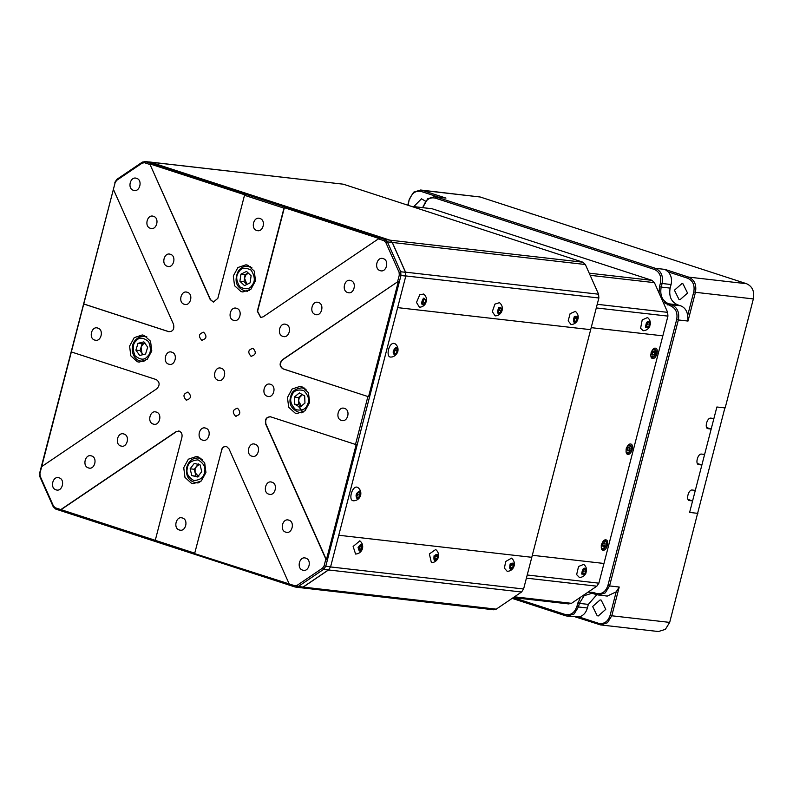 <?xml version="1.0" encoding="UTF-8"?>
<svg xmlns="http://www.w3.org/2000/svg" width="793" height="793" viewBox="0 0 793 793"><rect width="100%" height="100%" fill="white"/><g stroke="black" fill="none" stroke-linecap="round" stroke-linejoin="round"><path stroke-width="1.19" d="M579.445 577.522L576.64 574.628L578.553 566.48L583.737 564.358M581.656 574.033C582.439 568.333 584.044 566.817 586.473 569.463L585.948 573.141L581.656 574.033M582.379 572.001L582.825 574.261L584.51 574.013L585.749 571.495L585.303 569.225L583.618 569.483L582.379 572.001M584.51 574.013L582.458 573.339L583.698 570.831L585.749 571.495M583.489 569.751L583.698 570.831L582.974 570.791M568.343 603.82L571.495 603.324L596.842 586.186L598.874 583.172L603.969 563.466L532.321 555.278L603.969 563.466L667.934 316.12L667.656 312.353L654.423 282.655L651.995 280.345L432.076 208.747L411.161 206.289M591.181 327.648L662.839 335.836L591.181 327.648M652.718 358.486C656.465 359.239 659.29 348.296 655.385 348.177C651.648 347.423 648.813 358.367 652.718 358.486L652.401 358.416M603.146 550.173C606.893 550.927 609.718 539.983 605.812 539.864C602.075 539.111 599.24 550.055 603.146 550.173L602.829 550.104M627.937 454.33C631.674 455.083 634.509 444.139 630.604 444.021C626.857 443.267 624.032 454.211 627.937 454.33L627.61 454.26M627.987 451.019L629.295 450.355L629.989 448.323L629.364 446.945L628.056 447.609L627.372 449.641L627.987 451.019M629.989 448.323L628.006 447.678M627.322 449.72L629.295 450.355M237.563 408.266C241.082 412.271 240.398 414.898 235.521 416.166C232.002 412.162 232.676 409.535 237.563 408.266L237.067 408.147M236.145 416.295L235.521 416.166M191.42 483.254L184.977 477.386L183.738 467.662L188.347 459.206L196.386 456.5L198.24 456.897L204.683 462.775L205.932 472.499L201.323 480.945L193.284 483.661L191.42 483.254M295.145 413.113L288.702 407.245L287.453 397.511L292.062 389.066L300.101 386.35L301.964 386.756L308.408 392.624L309.657 402.348L305.037 410.804L296.998 413.51L295.145 413.113M241.003 291.566L234.55 285.698L233.311 275.974L237.92 267.519L245.959 264.803L247.812 265.209L254.266 271.077L255.505 280.811L250.895 289.257L242.856 291.973L241.003 291.566M137.278 361.717L130.835 355.849L129.586 346.115L134.205 337.669L142.244 334.953L144.098 335.36L150.541 341.228L151.79 350.952L147.171 359.407L139.142 362.123L137.278 361.717M218.075 380.224C211.612 378.529 214.903 365.801 221.168 368.239C227.631 369.944 224.34 382.672 218.075 380.224L219.017 380.422M220.424 368.071L221.168 368.239M94.744 340.078C88.281 338.373 91.572 325.645 97.836 328.094C104.299 329.789 101.008 342.517 94.744 340.078L95.685 340.266M97.093 327.915L97.836 328.094M168.74 364.165C162.278 362.46 165.568 349.743 171.833 352.181C178.296 353.886 175.005 366.604 168.74 364.165L169.682 364.364M171.09 352.013L171.833 352.181M341.396 420.379C334.943 418.674 338.234 405.947 344.499 408.395C350.962 410.1 347.671 422.818 341.396 420.379L342.348 420.568M343.756 408.226L344.499 408.395M267.4 396.282C260.947 394.587 264.238 381.859 270.502 384.308C276.965 386.003 273.674 398.73 267.4 396.282L268.351 396.48M269.749 384.129L270.502 384.308M179.337 529.982C172.884 528.287 176.175 515.559 182.44 517.998C188.903 519.702 185.612 532.43 179.337 529.982L180.289 530.18M181.696 517.829L182.44 517.998M202.582 440.125C196.119 438.43 199.41 425.702 205.674 428.151C212.137 429.846 208.846 442.573 202.582 440.125L203.523 440.323M204.931 427.972L205.674 428.151M233.568 320.322C227.105 318.617 230.396 305.9 236.661 308.338C243.124 310.043 239.833 322.771 233.568 320.322L234.51 320.521M235.917 308.17L236.661 308.338M256.803 230.466C250.34 228.771 253.631 216.043 259.896 218.481C266.359 220.186 263.068 232.914 256.803 230.466L257.745 230.664M259.152 218.313L259.896 218.481M380.134 270.621C373.672 268.916 376.962 256.189 383.227 258.637C389.69 260.342 386.399 273.06 380.134 270.621L381.076 270.809M382.484 258.468L383.227 258.637M347.721 292.538C341.258 290.843 344.549 278.115 350.813 280.563C357.276 282.258 353.985 294.986 347.721 292.538L348.662 292.736M350.07 280.385L350.813 280.563M315.307 314.464C308.844 312.759 312.135 300.032 318.409 302.48C324.862 304.175 321.571 316.903 315.307 314.464L316.248 314.652M317.656 302.311L318.409 302.48M282.893 336.381C276.43 334.686 279.721 321.958 285.995 324.406C292.458 326.101 289.167 338.829 282.893 336.381L283.844 336.579M285.242 324.228L285.995 324.406M153.247 424.067C146.784 422.372 150.075 409.644 156.35 412.082C162.803 413.787 159.512 426.515 153.247 424.067L154.189 424.265M155.597 411.914L156.35 412.082M120.833 445.993C114.37 444.288 117.661 431.561 123.936 434.009C130.399 435.704 127.108 448.432 120.833 445.993L121.785 446.181M123.183 433.83L123.936 434.009M88.419 467.91C81.966 466.215 85.257 453.487 91.522 455.925C97.985 457.63 94.694 470.358 88.419 467.91L89.371 468.108M90.769 455.757L91.522 455.925M56.016 489.836C49.553 488.131 52.844 475.404 59.108 477.852C65.571 479.547 62.28 492.275 56.016 489.836L56.957 490.024M58.365 477.673L59.108 477.852M133.472 190.31C127.009 188.615 130.3 175.887 136.574 178.336C143.027 180.031 139.737 192.758 133.472 190.31L134.413 190.508M135.821 178.157L136.574 178.336M150.392 228.295C143.929 226.6 147.22 213.872 153.485 216.32C159.948 218.016 156.657 230.743 150.392 228.295L151.334 228.493M152.742 216.142L153.485 216.32M167.313 266.279C160.85 264.575 164.141 251.857 170.406 254.295C176.869 256 173.578 268.728 167.313 266.279L168.255 266.478M169.662 254.127L170.406 254.295M184.234 304.264C177.771 302.559 181.062 289.832 187.326 292.28C193.789 293.975 190.498 306.703 184.234 304.264L185.175 304.453M186.583 292.111L187.326 292.28M251.906 456.193C245.453 454.488 248.744 441.76 255.009 444.209C261.472 445.904 258.181 458.632 251.906 456.193L252.858 456.381M254.266 444.03L255.009 444.209M268.827 494.168C262.374 492.473 265.665 479.745 271.93 482.194C278.393 483.889 275.102 496.616 268.827 494.168L269.779 494.366M271.186 482.015L271.93 482.194M285.748 532.153C279.295 530.458 282.586 517.73 288.85 520.168C295.313 521.873 292.022 534.601 285.748 532.153L286.59 532.341M288.097 520L288.85 520.168M302.668 570.137C296.215 568.432 299.496 555.705 305.771 558.153C312.234 559.858 308.943 572.576 302.668 570.137L303.62 570.326M305.018 557.985L305.771 558.153M186.186 400.108C182.668 396.103 183.352 393.467 188.228 392.198C191.747 396.203 191.063 398.839 186.186 400.108L186.811 400.237M187.733 392.089L188.228 392.198M201.68 340.207C198.161 336.202 198.845 333.566 203.722 332.297C207.241 336.301 206.557 338.938 201.68 340.207L202.304 340.336M203.226 332.188L203.722 332.297M251.014 356.265C247.495 352.261 248.169 349.624 253.056 348.355C256.575 352.36 255.891 354.996 251.014 356.265L251.639 356.394M252.561 348.246L253.056 348.355M221.406 450.077C222.387 447.242 224.112 446.072 226.59 446.568L229.018 448.878L289.177 583.926L294.728 585.73L297.088 585.363L322.573 568.125L324.099 565.865L325.844 559.124L265.685 424.077C264.753 419.21 266.389 416.791 270.591 416.811L355.502 444.447L367.893 396.53L282.982 368.884C279.423 366.376 279.205 363.353 282.308 359.794L397.551 281.852L399.295 275.112L399.087 272.286L385.785 242.42L383.961 240.685L378.41 238.881L263.167 316.823L260.689 317.468L257.309 311.243L283.973 208.133L244.502 195.286L217.837 298.396L213.327 302.044L210.224 299.585L150.065 164.547L144.514 162.734L142.155 163.11L116.67 180.348L115.144 182.598L113.399 189.349L173.558 324.387C174.49 329.254 172.854 331.682 168.651 331.662L83.741 304.016L71.35 351.943L156.261 379.579C159.809 382.087 160.037 385.12 156.935 388.669L41.692 466.611L39.947 473.362L40.156 476.177L53.458 506.043L55.282 507.778L60.833 509.582L176.076 431.65L179.228 431.154C181.547 432.215 182.459 434.237 181.934 437.23L155.269 540.33L194.741 553.177L221.673 450.107L194.741 553.177M225.985 446.429L226.59 446.568M269.967 416.662L270.591 416.811M178.633 431.015L179.228 431.154M200.936 458.265L198.379 457.977L202.354 459.464M198.101 482.967L195.564 482.669L199.767 482.114M304.651 388.114L302.103 387.827L306.068 389.323M301.826 412.816L299.278 412.529L303.481 411.964M250.509 266.577L247.951 266.289L251.926 267.776M146.784 336.718L144.237 336.43C141.075 336.153 138.299 337.223 135.9 339.632C128.972 346.125 132.391 360.537 141.412 361.132L145.625 360.567M143.959 361.42L141.412 361.132M226.867 446.598C224.389 446.102 222.664 447.272 221.673 450.107M294.728 585.73L295.105 587.008L55.659 509.056L55.282 507.778M194.89 553.692L289.177 583.926M60.833 509.582L155.269 540.33M179.505 431.184L176.353 431.679L60.595 509.968M39.947 473.362L39.928 476.88L53.23 506.747L55.659 509.056M41.692 466.611L71.35 351.943M39.65 473.114L115.144 182.598M113.399 189.349L83.741 304.016M83.622 303.917L168.929 331.692M144.514 162.734L145.516 161.613L142.363 162.109L116.878 179.347L114.846 182.36M389.789 240.12L384.962 239.575L144.841 161.475L150.343 162.168L389.789 240.12L392.208 242.43L405.52 272.296L400.693 271.751L387.39 241.885L384.962 239.575L383.961 240.685M150.065 164.547L210.502 299.615L213.466 302.064M150.075 163.963L244.908 194.84L244.502 195.286M378.41 238.881L379.203 238.564L284.37 207.687L283.973 208.133M284.37 207.687L257.586 311.272L260.828 317.478M399.295 275.112L400.971 275.508L400.693 271.751L399.087 272.286M397.551 281.852L282.586 359.824C279.473 363.382 279.701 366.406 283.26 368.914L367.893 396.53M368.567 396.688L398.344 281.535M325.844 559.124L326.389 559.759L356.166 444.615L355.502 444.447M300.606 587.712L295.105 587.008L298.257 586.513L323.742 569.275L328.57 569.83L330.602 566.817L405.798 276.063L400.971 275.508L325.774 566.261L324.099 565.865M270.869 416.84C266.666 416.821 265.031 419.239 265.962 424.106L326.389 559.759M322.573 568.125L323.742 569.275L325.774 566.261L330.602 566.817M405.798 276.063L405.52 272.296M328.57 569.83L303.085 587.068L298.257 586.513L297.088 585.363M299.932 587.563L303.085 587.068M397.442 352.637C395.509 355.71 393.318 357.167 390.85 357.028L391.068 357.019C385.666 358.01 388.292 343.508 393.546 343.359L395.152 343.795C397.511 345.728 398.423 348.206 397.898 351.23L397.442 352.637L394.845 355.205C392.238 352.895 392.723 350.258 396.282 347.294L397.898 351.23M396.827 348.761L395.162 348.94L393.893 351.428L394.29 353.737L395.965 353.549L397.234 351.071L396.827 348.761M394.983 349.277L395.182 350.397L397.234 351.071M394.438 350.347L395.182 350.397L393.913 352.885L395.965 353.549M507.242 571.366L504.417 568.175L505.686 561.494L511.525 558.173M510.186 563.833L514.231 565.568L513.606 567.342C510.127 570.752 508.987 569.582 510.186 563.833M511.495 563.278L510.216 565.766L510.623 568.075L512.288 567.897L513.567 565.409L513.16 563.099L511.495 563.278M511.316 563.625L511.515 564.735L513.567 565.409M510.771 564.685L511.515 564.735L510.236 567.223L512.288 567.897M706.672 427.576L711.182 429.043L708.149 428.696C704.154 428.577 707.049 417.376 710.875 418.149L713.908 418.496L716.882 406.997L725.159 407.939L753.35 298.921C754.649 291.447 752.388 286.382 746.58 283.725L688.671 277.114C694.48 279.77 696.74 284.836 695.441 292.3L753.35 298.921M697.622 513.289L669.688 622.396L611.78 615.784L619.224 587.028L609.569 585.928L678.352 319.956L688.007 321.056L695.441 292.3L693.766 291.903L687.68 315.436C686.897 310.509 684.518 307.287 680.543 305.781L677.589 304.819C671.195 301.895 668.717 296.324 670.144 288.107L671.076 284.518C672.177 279.582 671.245 275.379 668.291 271.92L687.67 278.224C692.904 280.623 694.936 285.183 693.766 291.903M688.076 499.451L692.586 500.928L689.553 500.581C685.558 500.452 688.453 489.261 692.279 490.034L695.312 490.381L701.884 464.985L698.851 464.639C694.856 464.51 697.751 453.318 701.577 454.092L704.61 454.439L711.182 429.043M692.586 500.928L689.613 512.427L697.89 513.368M687.67 278.224L688.671 277.114L664.99 269.402L655.345 268.302L436.309 196.991L445.963 198.091L422.282 190.379L480.191 197.001L746.58 283.725M530.785 213.466L531.042 214.011M697.374 463.509L701.884 464.985M688.007 321.056L687.68 315.436M680.543 305.781L671.582 304.76C677.391 307.426 679.651 312.482 678.352 319.956L676.677 319.549L607.894 585.521C605.674 591.905 601.778 594.532 596.227 593.412L596.604 594.691L607.25 596.088L616.191 591.846L619.224 587.028M607.894 585.521L609.569 585.928L605.237 592.896L598.289 595.057M575.143 616.835L600.509 624.914L607.448 622.753L611.78 615.784L610.104 615.378L616.191 591.846M600.509 624.914L658.418 631.535L665.367 629.364L669.688 622.396M438.291 197.041L421.281 191.5L422.282 190.379L420.587 190.013L413.649 192.174L409.317 199.152L407.761 205.179M512.159 598.378L565.488 615.735L565.112 614.456C570.663 615.576 574.558 612.949 576.779 606.566L580.307 597.367M678.977 299.427L680.077 299.665L687.551 293.073L683.011 283.854L681.911 283.616L674.437 290.208L678.977 299.427M659.023 292.994L659.508 286.689L661.184 287.086C659.756 295.303 662.234 300.864 668.628 303.798L671.582 304.76L670.581 305.88C675.814 308.279 677.846 312.829 676.677 319.549M670.581 305.88L663.057 302.024M659.508 286.689L660.43 283.091C661.6 276.37 659.568 271.811 654.344 269.422L435.307 198.111C429.747 196.991 425.861 199.618 423.64 206.002L423.214 207.667M513.358 597.615L565.112 614.456M588.029 592.143L593.263 592.45L596.227 593.412M610.104 615.378C607.884 621.762 603.998 624.388 598.437 623.268L579.059 616.964C583.202 615.814 585.987 612.82 587.415 607.993L578.454 606.972L574.122 613.941L567.173 616.102L565.488 615.735M587.415 607.993L588.347 604.395L596.752 594.74M597.179 615.715L598.279 615.953L605.753 609.361L601.213 600.142L600.113 599.904L592.639 606.506L597.179 615.715M593.263 592.45L593.64 593.729L596.604 594.691M480.191 197.001L420.587 190.013M445.963 198.091L434.623 196.624L436.309 196.991L435.307 198.111M423.64 206.002L427.675 198.785L434.623 196.624M668.291 271.92L664.99 269.402M654.344 269.422L655.345 268.302C661.154 270.958 663.404 276.023 662.105 283.488L671.076 284.518M409.317 199.152L408.088 205.288M567.173 616.102L579.059 616.964M670.144 288.107L661.184 287.086L662.105 283.488L660.43 283.091M593.64 593.729L591.786 593.323L584.144 595.702L579.386 603.374L577.71 602.977M576.779 606.566L578.454 606.972L579.386 603.374L588.347 604.395M423.343 205.754L422.857 207.627M409.614 199.39C411.835 193.016 415.72 190.389 421.281 191.5M425.474 201.144L421.44 198.815L413.817 206.586M147.686 347.195L143.89 341.862L138.002 343.329L135.9 350.129L139.697 355.472L145.585 353.995L147.686 347.195M138.002 343.329L142.135 343.795L145.079 343.062L142.651 344.519L141.085 347.205L142.135 343.795M142.918 354.659L140.034 350.605L135.9 350.129M140.034 350.605L141.085 347.205L141.937 353.272L143.265 354.58M716.882 406.997L689.613 512.427L697.612 513.339L724.881 407.909L716.882 406.997M355.591 554.049L353.123 546.456L359.873 540.856M358 547.834C360.924 543.046 362.411 543.334 362.451 548.697L362.104 549.658L358 547.834M359.814 540.816C362.173 542.749 363.085 545.227 362.57 548.241L362.451 548.697M359.269 546.625L358.476 549.38L359.437 551.016L361.182 549.906L361.965 547.15L361.003 545.505L359.269 546.625L361.965 547.15M359.794 546.278L359.13 549.232L361.182 549.906M358.654 548.776L359.13 549.232L358.595 549.579M419.428 307.238L416.494 302.43L419.804 294.709L423.72 294.064M423.472 298.168L426.386 301.439L424.622 304.76C421.113 305.394 420.726 303.204 423.472 298.168M424.552 298.693L422.847 300.23L422.352 302.995L423.541 304.225L425.246 302.688L425.742 299.923L424.552 298.693M425.246 302.688L423.194 302.024L423.69 299.258L425.742 299.923M422.6 301.618L423.194 302.024L422.391 302.738M493.068 609.648L496.23 609.153L521.566 592.014L523.598 589.001L531.796 557.301L338.76 535.255L330.572 566.945L328.54 569.959L303.194 587.098L300.041 587.593M493.752 609.787L300.329 587.672M643.242 330.721L640.585 328.332L642.201 319.926L647.534 317.537M645.542 327.519C645.998 321.918 647.564 320.203 650.23 322.364L649.774 326.339L645.542 327.519M646.166 325.447L646.771 327.559L648.486 327.053L649.606 324.436L649.011 322.325L647.286 322.84L646.166 325.447M648.486 327.053L646.434 326.379L647.554 323.772L649.606 324.436M647.286 322.84L647.554 323.772L646.88 323.802M251.113 275.756L246.524 271.414L240.923 274.18L239.912 281.277L244.502 285.619L250.102 282.853L251.113 275.756M240.923 274.18L245.057 274.646L248.268 273.06M246.891 284.439L244.046 281.753L239.912 281.277M244.046 281.753L245.057 274.646M248.288 273.079L245.671 275.23L244.551 278.204L246.95 284.409M149.163 161.96L389.888 240.16L392.317 242.47L405.55 272.168L405.828 275.934L598.864 297.98L598.576 294.213L585.353 264.515L582.924 262.205L343.27 184.184L149.56 161.99M397.63 307.625L590.666 329.67L531.796 557.301L338.76 535.255L397.63 307.625L590.666 329.67L598.864 297.98M200.064 464.827L194.265 463.419L190.132 468.802L191.807 475.582L197.606 476.989L201.739 471.607L200.064 464.827M190.132 468.802L194.275 469.278L198.399 463.895M195.95 476.058L195.108 472.668L198.845 476.762L191.807 475.582M199.202 464.619L196.337 466.581L195.048 469.466L195.108 472.668L194.275 469.278M304.681 395.935L299.367 392.922L294.352 397.045L294.629 404.182L299.942 407.186L304.958 403.072L304.681 395.935M298.406 406.323L302.985 412.142M294.352 397.045L298.485 397.521L302.153 394.508M298.773 404.648L298.624 401.089L301.419 406.155L298.773 404.648L294.629 404.182M302.391 394.636L299.199 397.927L298.624 401.089L298.485 397.521M353.757 500.799L353.182 500.76C348.097 500.205 352.211 485.772 357.058 487.15L358.03 487.606M359.497 491.075L360.716 495.001L360.26 496.408L357.256 498.956C355.135 495.774 355.879 493.147 359.497 491.075M359.834 492.78L358.277 492.473L356.82 494.713L356.919 497.251L358.476 497.548L359.943 495.318L359.834 492.78M357.831 493.167L357.891 494.654L359.943 495.318M357.009 494.426L357.891 494.654L356.424 496.884L358.476 497.548M603.414 546.902L604.712 545.881L605.178 543.81L604.355 542.749L603.067 543.77L602.591 545.852L603.414 546.902M605.178 543.81L603.205 543.165L602.739 545.247L604.712 545.881M602.739 545.247L602.095 545.753M602.928 544.394L603.037 543.304M501.761 311.51C500.393 314.266 498.202 315.733 495.169 315.901L492.314 311.649L494.921 304.115L499.471 302.668C501.83 304.611 502.742 307.089 502.217 310.103L500.869 312.987C497.261 314.613 496.596 312.7 498.896 307.258L502.217 310.103M500.086 307.426L498.48 309.349L498.282 312.036L499.679 312.819L501.275 310.896L501.483 308.209L500.086 307.426M501.275 310.896L499.223 310.232L499.431 307.535L501.483 308.209M498.44 309.875L499.223 310.232L498.331 311.302M431.402 562.703L429.35 553.95L435.704 549.519M438.053 558.034C434.802 562.197 433.474 561.454 434.058 555.814L438.4 556.904L437.934 558.322C436.586 561.067 434.386 562.524 431.342 562.713M435.367 554.922L434.326 557.578L435.01 559.59L436.745 558.926L437.795 556.27L437.102 554.267L435.367 554.922M435.486 554.872L437.795 556.27M435.079 555.665L435.744 555.596L434.693 558.262L436.745 558.926M652.55 355.036L653.819 354.818L654.731 352.915L654.374 351.24L653.115 351.458L652.193 353.361L652.55 355.036M654.731 352.915L652.758 352.27L652.302 353.222L651.846 354.174L653.819 354.818M652.58 351.438L652.758 352.27M652.203 353.41L652.589 352.3M571.079 324.565L568.185 320.848L570.098 313.671L575.381 311.391M574.35 316.437L578.057 318.766L577.086 321.125C573.488 323.683 572.576 322.117 574.35 316.437M575.619 316.248L574.152 318.479L574.251 321.016L575.817 321.324L577.274 319.083L577.175 316.546L575.619 316.248M575.163 316.942L575.222 318.419L577.274 319.083M574.34 318.201L575.222 318.419L573.765 320.659L575.817 321.324M626.183 450.246C625.399 446.231 632.15 442.811 631.169 447.718C631.952 451.732 625.201 455.152 626.183 450.246M626.48 453.209L626.718 453.309C627.957 454.657 631.912 449.909 631.297 447.579L629.394 444.268M53.458 506.043L53.23 506.747M40.156 476.177L39.928 476.88M116.67 180.348L116.878 179.347M142.155 163.11L142.363 162.109M385.785 242.42L387.39 241.885L392.208 242.43M145.516 161.613L150.343 162.168M667.627 304.918L668.628 303.798L677.589 304.819M598.437 623.268L598.814 624.547M147.369 356.523C144.475 360.29 140.351 360.012 134.998 355.7C132.282 348.652 132.689 343.686 136.208 340.812C139.102 337.035 143.226 337.312 148.588 341.634C151.304 348.682 150.898 353.638 147.369 356.523M330.572 566.945L523.598 589.001M328.54 569.959L521.566 592.014M303.194 587.098L496.23 609.153M252.273 284.905C250.003 289.237 245.87 289.901 239.892 286.897C236.086 280.653 235.709 275.726 238.752 272.128C241.022 267.796 245.146 267.132 251.133 270.126C254.93 276.38 255.316 281.307 252.273 284.905M247.951 266.289C243.986 266.002 240.745 267.647 238.237 271.206C233.866 281.049 236.165 287.641 245.136 290.981L249.339 290.426M150.234 162.129L343.27 184.184M389.888 240.16L582.924 262.205M392.317 242.47L585.353 264.515M405.55 272.168L598.576 294.213M204.475 472.271C203.979 477.277 200.431 480.033 193.849 480.548C188.08 477.049 185.929 472.915 187.396 468.138C187.901 463.132 191.44 460.376 198.022 459.871C203.791 463.37 205.942 467.503 204.475 472.271M411.498 206.398L432.076 208.747M589.209 273.169L651.995 280.345M590.161 275.32L654.423 282.655M597.218 304.304L667.656 312.353M596.286 307.932L667.934 316.12M307.466 404.489C306.009 409.267 302.064 410.972 295.63 409.624C290.753 404.559 289.495 399.9 291.844 395.628C293.301 390.85 297.246 389.135 303.679 390.493C308.556 395.548 309.815 400.217 307.466 404.489M527.226 574.994L598.874 583.172M526.403 578.147L596.842 586.186M514.469 596.812L571.495 603.324M601.421 546.774C600.083 543.364 606.764 538.09 606.348 542.878C607.686 546.288 601.015 551.561 601.421 546.774M601.699 549.053L601.937 549.162C603.83 550.372 607.507 544.652 606.476 542.65L604.603 540.122M651.043 353.559C650.924 349.029 657.476 347.889 655.88 352.716C655.999 357.246 649.457 358.386 651.043 353.559M651.271 357.365L651.509 357.465C653.174 358.03 654.671 356.424 655.999 352.657L654.175 348.424M586.404 571.723C586.919 568.69 585.997 566.212 583.658 564.299M585.948 573.141C584.59 575.887 582.389 577.344 579.346 577.532M514.231 565.568C514.756 562.554 513.844 560.076 511.485 558.133M513.775 566.985C512.417 569.731 510.216 571.188 507.173 571.366M362.104 549.658C360.756 552.404 358.555 553.861 355.512 554.049M426.386 301.439C426.912 298.426 425.99 295.948 423.64 294.015M425.93 302.857C424.552 305.612 422.352 307.079 419.328 307.248M650.23 324.922C650.736 321.879 649.824 319.401 647.485 317.497M649.774 326.339C648.416 329.085 646.216 330.542 643.173 330.731M247.694 291.279L245.136 290.981M198.379 457.977C192.312 457.918 188.387 461.229 186.603 467.89C185.711 475.949 188.694 480.875 195.564 482.669M302.103 387.827C295.918 388.52 292.27 390.919 291.16 395.023C288.156 403.29 290.862 409.119 299.278 412.529M360.716 495.001C361.241 491.977 360.329 489.499 357.97 487.566M360.26 496.408C358.902 499.154 356.701 500.621 353.668 500.799M569.017 603.969L513.299 597.605M438.4 556.904C438.925 553.891 438.004 551.413 435.654 549.48M578.057 318.766C578.583 315.753 577.661 313.275 575.312 311.332M577.591 320.184C576.233 322.929 574.033 324.387 571 324.565"/></g></svg>
